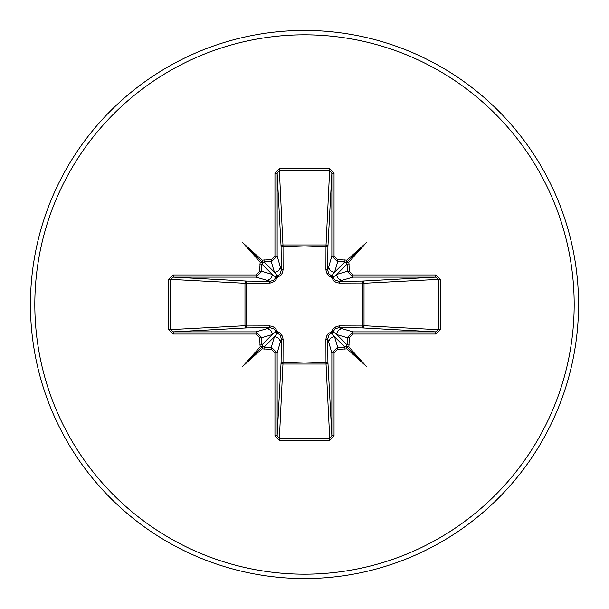<?xml version="1.0" encoding="UTF-8"?>
<svg xmlns="http://www.w3.org/2000/svg" width="609" height="609" viewBox="0 0 609 609"><rect width="100%" height="100%" fill="white"/><g stroke="black" fill="none" stroke-linecap="round" stroke-linejoin="round"><path stroke-width="0.91" d="M168.609 329.72L168.609 279.28L173.42 274.956L256.024 274.956L259.67 271.317L260.134 262.068L242.656 242.656L262.068 260.134L271.317 259.67L274.956 256.024L274.956 173.42L279.28 168.609L329.72 168.609L334.044 173.42L334.044 256.024L337.683 259.67L346.932 260.134L366.344 242.656L348.866 262.068L349.33 271.317L352.976 274.956L352.976 277.141L338.749 281.289L362.05 281.092A2.185 0.708 89.5 0 1 362.751 283.018L364.015 283.276L364.015 325.724L362.751 325.982L362.751 283.018L339.38 283.086L336.64 282.629L334.12 281.244L331.532 277.468L329.378 276.402L326.47 272.634L325.914 269.62L325.982 246.249A2.185 0.708 -179.5 0 1 327.908 246.949L327.711 270.251L331.859 256.024L331.859 173.42L329.72 170.573L279.28 170.573L277.141 173.42L277.141 256.024L271.317 261.847L264.024 261.847L261.847 264.024L261.847 271.317L256.024 277.141L173.42 277.141L170.573 279.28L170.573 329.72L173.42 331.859L173.42 334.044L168.609 329.72L244.985 325.724L244.985 283.276A2.185 1.964 93.1 0 1 246.949 281.092A2.185 0.708 -89.5 0 0 246.249 283.018L246.249 325.982L269.62 325.914L272.36 326.371L274.88 327.756L277.468 331.532L279.622 332.598L282.53 336.366L283.086 339.38L283.018 362.751L304.5 361.982L325.982 362.751L325.914 339.38L326.371 336.64L327.756 334.12L331.532 331.532L332.598 329.378L336.366 326.47L339.38 325.914L362.751 325.982A2.185 0.708 -89.5 0 1 362.05 327.908L338.749 327.711L352.976 331.859L352.976 334.044L349.33 337.683L348.866 346.932L366.344 366.344L346.932 348.866L337.683 349.33L334.044 352.976L334.044 435.58L329.72 440.391L279.28 440.391L274.956 435.58L274.956 352.976L271.317 349.33L262.068 348.866L242.656 366.344L260.134 346.932L259.67 337.683L256.024 334.044L173.42 334.044M274.956 256.024L277.141 256.024L281.289 270.251L281.092 246.949A2.185 1.964 176.9 0 1 283.276 244.985L325.724 244.985A2.185 1.964 -176.9 0 1 327.908 246.949L331.859 173.42L334.044 173.42M352.976 274.956L435.58 274.956L435.58 277.141L438.427 279.28L438.427 329.72L364.015 325.724A2.185 1.964 -86.9 0 1 362.05 327.908L435.58 331.859L438.427 329.72L440.391 329.72L435.58 334.044L352.976 334.044M329.72 168.609L325.982 246.249L304.5 247.018L283.018 246.249L283.086 269.62L282.629 272.36L281.244 274.88L277.468 277.468L274.72 281.373L270.19 283.063L244.985 283.276L168.609 279.28M304.5 578.55A274.05 274.05 0 0 0 578.55 304.5A274.05 274.05 0 0 0 304.5 30.45A274.05 274.05 0 0 0 30.45 304.5A274.05 274.05 0 0 0 304.5 578.55A274.05 274.05 0 0 1 30.45 304.5A274.05 274.05 0 0 1 304.5 30.45M435.58 274.956L440.391 279.28L440.391 329.72M256.024 334.044L256.024 331.859L261.847 337.683L261.847 344.976L264.024 347.153L271.317 347.153L274.431 336.747L277.323 333.062A2.185 2.17 45 0 1 275.938 331.677L274.21 329.081L270.251 327.711L246.949 327.908L173.42 331.859L256.024 331.859L270.251 327.711A2.185 0.647 89.5 0 1 269.62 325.914M271.317 349.33L271.317 347.153L277.141 352.976L277.141 435.58L279.28 438.427L329.72 438.427L325.982 362.751A2.185 0.708 179.5 0 0 327.908 362.05A2.185 1.964 -3.1 0 1 325.724 364.015L283.276 364.015A2.185 1.964 3.1 0 1 281.092 362.05L281.289 338.749L277.141 352.976L274.956 352.976M329.72 440.391L329.72 438.427L331.859 435.58L331.859 352.976L327.711 338.749L327.908 362.05L331.859 435.58L334.044 435.58M173.42 274.956L173.42 277.141L246.949 281.092L270.251 281.289L256.024 277.141L256.024 274.956M259.67 271.317L261.847 271.317L272.253 274.431L275.938 277.323A2.185 2.17 135 0 1 277.323 275.938L274.431 272.253L271.317 261.847L271.317 259.67M246.949 327.908A2.185 1.964 86.9 0 1 244.985 325.724L246.249 325.982A2.185 0.708 89.5 0 0 246.949 327.908M283.086 339.38A2.185 0.647 -179.5 0 1 281.289 338.749L280.193 335.14L277.323 333.062L277.468 331.532L275.938 331.677L272.253 334.569L261.847 337.683L259.67 337.683M342.555 328.738A5.831 5.808 -73.3 0 0 336.747 334.569L347.153 344.976L347.153 337.683L336.747 334.569L333.062 331.677A2.185 2.17 -45 0 1 331.677 333.062L334.569 336.747L337.683 347.153L344.976 347.153L347.153 344.976L349.33 344.976M349.33 264.024L347.153 264.024L344.976 261.847L337.683 261.847L334.569 272.253L331.677 275.938A2.185 2.17 -135 0 1 333.062 277.323L336.747 274.431L347.153 271.317L352.976 277.141L435.58 277.141L362.05 281.092A2.185 1.964 -93.1 0 1 364.015 283.276L440.391 279.28M264.024 349.33L264.024 347.153L274.431 336.747A5.831 5.808 16.7 0 1 280.262 342.555M266.445 328.738A5.831 5.808 73.3 0 1 272.253 334.569L261.847 344.976L259.67 344.976M259.67 264.024L261.847 264.024L272.253 274.431A5.831 5.808 106.7 0 1 266.445 280.262M269.62 283.086A2.185 0.647 -89.5 0 1 270.251 281.289L273.86 280.193L275.938 277.323L277.468 277.468L277.323 275.938L279.919 274.21L281.289 270.251A2.185 0.647 179.5 0 1 283.086 269.62M280.262 266.445A5.831 5.808 163.3 0 1 274.431 272.253L264.024 261.847L264.024 259.67M334.044 352.976L331.859 352.976L337.683 347.153L337.683 349.33M328.738 342.555A5.831 5.808 -16.7 0 1 334.569 336.747L344.976 347.153L344.976 349.33M339.38 325.914A2.185 0.647 -89.5 0 1 338.749 327.711L335.14 328.807L333.062 331.677L331.532 331.532L331.677 333.062L329.081 334.79L327.711 338.749A2.185 0.647 179.5 0 1 325.914 339.38M349.33 337.683L347.153 337.683L352.976 331.859L435.58 331.859L435.58 334.044M337.683 259.67L337.683 261.847L331.859 256.024L334.044 256.024M344.976 259.67L344.976 261.847L334.569 272.253A5.831 5.808 -163.3 0 1 328.738 266.445M325.914 269.62A2.185 0.647 -179.5 0 1 327.711 270.251L328.807 273.86L331.677 275.938L331.532 277.468L333.062 277.323L334.79 279.919L338.749 281.289A2.185 0.647 89.5 0 1 339.38 283.086M342.555 280.262A5.831 5.808 -106.7 0 1 336.747 274.431L347.153 264.024L347.153 271.317L349.33 271.317M274.956 435.58L277.141 435.58L281.092 362.05A2.185 0.708 -179.5 0 0 283.018 362.751L279.28 440.391M274.956 173.42L277.141 173.42L281.092 246.949A2.185 0.708 179.5 0 1 283.018 246.249L279.28 168.609M262.068 348.866L262.403 346.597L260.134 346.932M260.134 262.068L262.403 262.403L262.068 260.134M348.866 346.932L346.597 346.597L346.932 348.866M346.932 260.134L346.597 262.403L348.866 262.068M242.656 366.344L262.403 346.597M366.344 366.344L346.597 346.597M366.344 242.656L346.597 262.403M242.656 242.656L262.403 262.403M304.5 574.18A269.68 269.68 0 0 0 574.18 304.5A269.68 269.68 0 0 0 304.5 34.82A269.68 269.68 0 0 0 34.82 304.5A269.68 269.68 0 0 0 304.5 574.18"/></g></svg>
